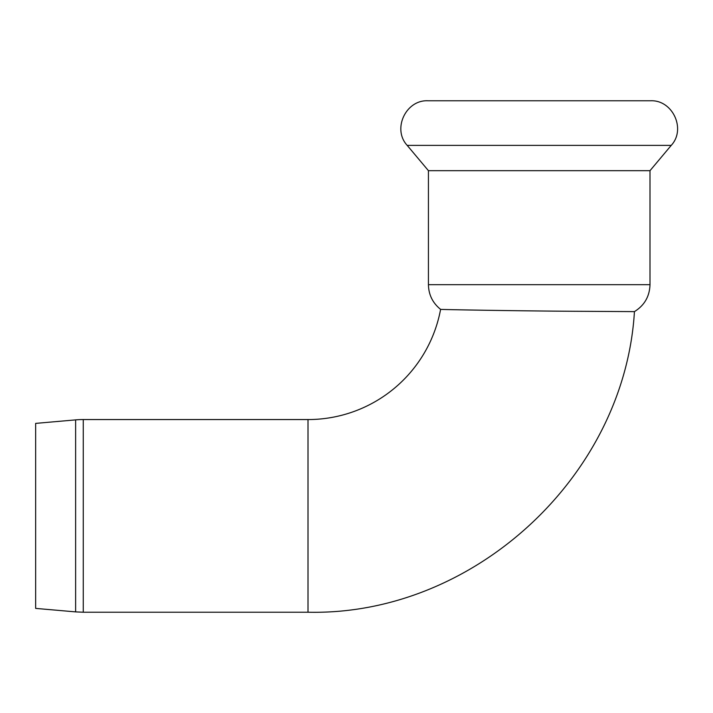 <?xml version="1.0" encoding="UTF-8"?>
<svg xmlns="http://www.w3.org/2000/svg" width="713" height="713" viewBox="0 0 713 713"><rect width="100%" height="100%" fill="white"/><g stroke="black" fill="none" stroke-linecap="round" stroke-linejoin="round"><path stroke-width="1.07" d="M75.631 611.888L35.65 608.394L35.65 423.388L75.631 419.886L75.631 611.888L83.261 612.226L83.261 419.556A87.574 87.574 0 0 0 75.631 419.886M308.007 419.556A134.864 134.864 0 0 0 440.598 309.362C437.586 309.504 524.821 311.109 585.097 311.331L634.436 311.617C624.588 476.605 473.245 615.97 308.007 612.226L308.007 419.556L83.261 419.556M634.436 311.617C644.418 305.414 649.605 296.439 649.998 284.692L428.433 284.692L428.433 170.683L649.998 170.683L671.227 145.381C686.352 129.142 672.591 99.633 650.434 100.774L427.987 100.774C405.84 99.633 392.079 129.142 407.194 145.381L671.227 145.381M587.913 100.774L640.8 100.774M83.261 612.226L308.007 612.226M428.433 284.692C428.656 294.799 432.72 303.025 440.598 309.362M649.998 284.692L649.998 170.683M428.433 170.683L407.194 145.381"/></g></svg>
